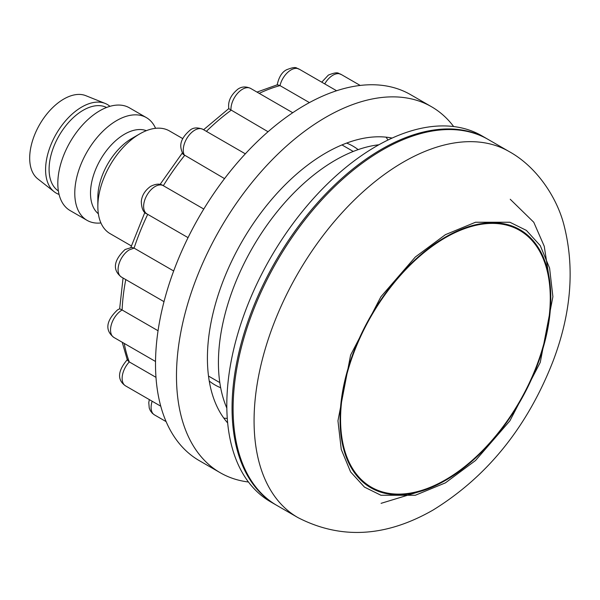 <?xml version="1.0" encoding="UTF-8"?>
<svg xmlns="http://www.w3.org/2000/svg" width="600" height="600" viewBox="0 0 600 600"><rect width="100%" height="100%" fill="white"/><g stroke="black" fill="none" stroke-linecap="round" stroke-linejoin="round"><path stroke-width="0.9" d="M122.227 342.263L127.38 360.18L129.292 361.928L155.985 377.34M257.002 92.093L277.433 84.75L279.998 85.605L309.42 102.593M292.74 112.725L250.642 88.425C245.97 86.28 241.725 86.52 237.923 89.123C230.73 95.04 227.708 101.573 228.84 108.72L268.05 131.738M224.542 178.62L183.023 154.23M387.998 140.017A167.558 96.743 120 0 0 386.033 137.153M392.13 138.075A167.558 96.743 120 0 0 320.91 155.933A167.558 96.743 120 0 0 220.14 289.125A167.558 96.743 120 0 0 227.663 422.955M248.452 482.002A211.298 121.995 -60 0 1 220.245 472.74A211.298 121.995 -60 0 1 186.683 307.462A211.298 121.995 -60 0 1 319.612 121.005A211.298 121.995 -60 0 1 431.543 106.755A211.298 121.995 -60 0 1 453.668 126.555M431.543 106.755L410.572 94.65A211.298 121.995 120 0 0 298.642 108.892A211.298 121.995 120 0 0 165.712 295.358A211.298 121.995 120 0 0 199.275 460.635L220.245 472.74M358.14 149.625A137.903 79.62 120 0 0 346.612 143.085M223.815 418.132A167.558 96.743 120 0 0 227.272 418.395M209.243 381.022A137.903 79.62 120 0 0 220.673 387.735M163.335 185.7L203.782 209.048L163.305 185.685A16.312 9.42 120 0 0 154.665 186.78A16.312 9.42 120 0 0 144.405 201.173A16.312 9.42 120 0 0 146.993 213.938C143.512 212.85 141.608 208.77 141.292 201.683C141.795 195.608 144.892 190.515 150.578 186.382C155.903 183.683 160.148 183.442 163.305 185.685A16.312 9.42 120 0 1 163.335 185.7A177.938 102.735 120 0 1 184.56 155.535A16.312 9.42 120 0 1 194.303 130.447A16.312 9.42 120 0 1 202.942 129.352L245.34 153.833M147.712 214.35A177.938 102.735 120 0 0 134.07 248.108L129.127 249.938A16.312 9.42 120 0 0 118.868 264.337A16.312 9.42 120 0 0 121.462 277.095C117.96 274.388 108.045 265.642 125.047 249.54L131.88 247.373L134.07 248.108L173.678 270.975M125.775 279.585A177.938 102.735 120 0 0 122.115 309.99L121.59 310.312A16.312 9.42 120 0 0 111.323 324.705A16.312 9.42 120 0 0 113.917 337.462C110.422 334.755 100.5 326.017 117.502 309.907L119.685 308.775L122.115 309.99L158.055 330.743M340.575 419.295A148.282 85.613 -60 0 1 405.6 269.752A148.282 85.613 -60 0 1 520.02 230.61A148.282 85.613 -60 0 1 550.275 298.222A148.282 85.613 -60 0 1 485.85 447.127A148.282 85.613 -60 0 1 371.745 487.433A148.282 85.613 -60 0 1 340.575 419.295M131.363 245.925L110.13 233.663A59.31 34.245 -60 0 1 97.845 206.513A59.31 34.245 -60 0 1 139.785 133.868L139.785 133.868A59.31 34.245 -60 0 1 169.44 130.935L182.805 138.645M97.845 206.513L97.845 197.43A48.188 27.825 -60 0 1 131.917 138.413L139.785 133.868L131.917 138.413M98.363 213.788A48.188 27.825 -60 0 1 93.735 174.608A48.188 27.825 -60 0 1 124.583 134.175A48.188 27.825 -60 0 1 146.347 130.68M100.927 222.96A59.31 34.245 -60 0 1 87.06 220.35A59.31 34.245 -60 0 1 77.97 172.822A59.31 34.245 -60 0 1 116.715 120.555A59.31 34.245 -60 0 1 146.377 117.615A59.31 34.245 -60 0 1 155.572 128.317M87.06 220.35L70.11 210.562A59.31 34.245 -60 0 1 61.012 163.028A59.31 34.245 -60 0 1 99.765 110.767A59.31 34.245 -60 0 1 129.42 107.828L146.377 117.615M58.373 190.92A48.188 27.825 -60 0 1 51.877 152.085A48.188 27.825 -60 0 1 83.168 110.265A48.188 27.825 -60 0 1 106.545 107.49M59.078 194.43A51.157 29.535 -60 0 1 54.165 191.738A51.157 29.535 -60 0 1 48.938 150.188A51.157 29.535 -60 0 1 81.758 107.032A51.157 29.535 -60 0 1 105.142 103.433A51.157 29.535 -60 0 1 109.935 106.335M54.165 191.738L37.77 178.86A48.188 27.825 -60 0 1 32.85 139.718A48.188 27.825 -60 0 1 63.765 99.06A48.188 27.825 -60 0 1 85.8 95.67L105.142 103.433M226.837 408.112A165.33 95.453 -60 0 1 335.332 160.2A165.33 95.453 -60 0 1 378.87 144.773M509.13 151.553L488.16 139.447A211.298 121.995 120 0 0 382.515 149.91A211.298 121.995 120 0 0 244.478 336.112A211.298 121.995 120 0 0 276.862 505.425L275.812 504.825A211.298 121.995 120 0 1 243.428 335.505A211.298 121.995 120 0 1 381.465 149.303A211.298 121.995 120 0 1 487.11 138.84A211.298 121.995 120 0 0 381.465 149.303A211.298 121.995 120 0 0 243.428 335.505A211.298 121.995 120 0 0 275.812 504.825L270.57 501.795A211.298 121.995 120 0 1 238.185 332.475A211.298 121.995 120 0 1 376.222 146.28A211.298 121.995 120 0 1 481.868 135.81L488.16 139.447A211.298 121.995 120 0 0 382.515 149.91A211.298 121.995 120 0 0 244.478 336.112A211.298 121.995 120 0 0 276.862 505.425L297.832 517.537A211.298 121.995 120 0 1 265.447 348.218A211.298 121.995 120 0 1 403.485 162.015A211.298 121.995 120 0 1 509.13 151.553C536.85 166.815 556.485 197.25 563.572 223.538C574.995 266.67 571.5 312.517 553.088 361.072C527.423 426.825 487.44 476.467 433.14 510.007C385.815 537.165 340.71 539.678 297.832 517.537M445.425 237.083A149.025 86.04 -60 0 1 519.93 229.702A149.025 86.04 -60 0 1 542.775 349.118A149.025 86.04 -60 0 1 445.425 480.435A149.025 86.04 -60 0 1 370.913 487.815A149.025 86.04 -60 0 1 348.067 368.4A149.025 86.04 -60 0 1 445.425 237.083M124.222 343.41A177.938 102.735 120 0 0 129.292 361.928A16.312 9.42 120 0 0 125.512 385.853C122.512 383.707 112.733 376.478 127.538 359.4M152.16 401.235A16.312 9.42 120 0 0 154.477 414.9L152.28 413.228L150.382 410.752L149.243 408.037L148.778 402.645L149.31 399.592M321.743 82.17L328.358 75.105C339.368 70.718 338.062 73.972 341.085 74.4A16.312 9.42 120 0 0 332.445 75.502A16.312 9.42 120 0 0 324.735 83.895M277.147 85.035C278.79 77.258 281.888 72.188 286.433 69.825C297.435 65.445 296.138 68.692 299.153 69.127A16.312 9.42 120 0 0 290.513 70.23A16.312 9.42 120 0 0 279.998 85.605A177.938 102.735 120 0 0 259.207 93.367M250.642 88.425A16.312 9.42 120 0 0 242.002 89.52A16.312 9.42 120 0 0 231 110.347A177.938 102.735 120 0 0 206.392 131.347M445.425 234.66L475.515 222.248L509.903 222.248L526.395 230.407L540.248 245.61L549.585 268.072L552.893 296.707L540.248 362.407L509.903 420.81L475.515 460.515L445.425 482.857L415.327 495.263L380.94 495.263L364.455 487.103L350.595 471.908L341.257 449.445L337.95 420.803L350.595 355.11L380.94 296.707L415.327 256.995L445.425 234.66M510.24 199.275L533.783 222.27L544.245 246.27L548.648 274.718M424.252 490.178L381.09 503.332M183.015 154.23C180.817 148.92 177.007 141.39 190.215 130.05C193.358 127.5 197.595 127.26 202.942 129.352M155.528 361.485L113.917 337.462M188.047 237.638L146.993 213.938M164.01 301.657L121.462 277.095M160.762 406.207L125.512 385.853M166.118 421.62L154.477 414.9M360.202 85.44L341.085 74.4M336.6 90.75L299.153 69.127M160.065 184.447L182.303 153.023M130.868 247.44L144.885 212.347M119.648 308.79L123.06 278.017M228.81 108.578L203.595 129.727M219.803 382.597L208.507 376.072M353.257 151.447L341.962 144.922"/></g></svg>
